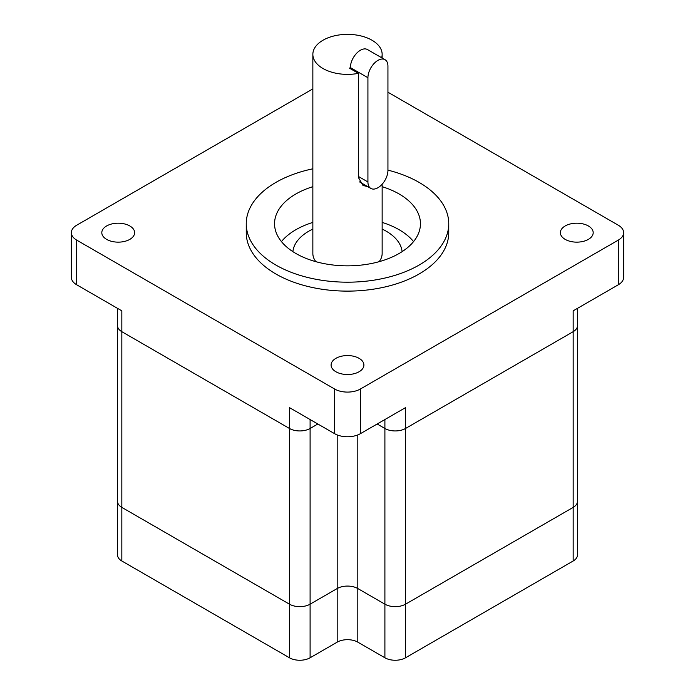 <?xml version="1.0" encoding="UTF-8"?>
<svg xmlns="http://www.w3.org/2000/svg" width="695" height="695" viewBox="0 0 695 695"><rect width="100%" height="100%" fill="white"/><g stroke="black" fill="none" stroke-linecap="round" stroke-linejoin="round"><path stroke-width="1.04" d="M577.441 308.371L577.441 501.434A14.586 8.427 180 0 1 573.167 507.393A14.586 8.427 0 0 0 577.441 501.434L577.441 555.044A14.586 8.427 180 0 1 573.167 560.995L573.167 331.689A14.586 8.427 0 0 0 577.441 325.729A14.586 8.427 180 0 1 573.167 331.689L573.167 310.839L618.298 284.785L618.298 240.114A18.235 10.529 0 0 0 623.641 232.669A18.235 10.529 0 0 0 618.298 225.223L387.94 92.227M312.854 88.882L76.702 225.223A18.235 10.529 0 0 0 71.359 232.669A18.235 10.529 0 0 0 76.702 240.114L334.608 389.009A18.235 10.529 0 0 0 360.392 389.009L360.392 433.68L405.533 407.626L405.533 428.476A14.586 8.427 180 0 1 384.9 428.476L377.159 424.002L384.9 428.476A14.586 8.427 0 0 0 405.533 428.476L405.533 604.181L573.167 507.393L405.533 604.181A14.586 8.427 180 0 1 384.9 604.181A14.586 8.427 0 0 0 405.533 604.181L405.533 657.783L573.167 560.995M357.812 434.922L357.812 588.543A14.586 8.427 0 0 0 337.188 588.543A14.586 8.427 180 0 1 357.812 588.543L384.9 604.181L384.9 419.537M76.702 240.114L76.702 284.785L121.834 310.839L121.834 331.689A14.586 8.427 180 0 1 117.559 325.729A14.586 8.427 0 0 0 121.834 331.689L289.467 428.476A14.586 8.427 0 0 0 310.1 428.476L310.1 604.181A14.586 8.427 180 0 1 289.467 604.181A14.586 8.427 0 0 0 310.1 604.181L337.188 588.543L337.188 434.922M310.1 419.537L310.1 428.476A14.586 8.427 180 0 1 289.467 428.476L121.834 331.689L121.834 507.393A14.586 8.427 180 0 1 117.559 501.434A14.586 8.427 0 0 0 121.834 507.393L289.467 604.181L289.467 407.626L334.608 433.68L334.608 389.009M310.1 428.476L317.841 424.002L310.1 428.476M405.533 428.476L573.167 331.689L405.533 428.476M381.651 57.737A34.646 20.007 0 0 0 382.146 54.366A34.646 20.007 0 0 0 371.999 40.223A34.646 20.007 0 0 0 334.243 35.888A34.646 20.007 0 0 0 312.854 54.366A34.646 20.007 0 0 0 323.001 68.518A34.646 20.007 0 0 0 358.455 73.349L358.455 177.581L362.99 185.443L367.759 186.651M379.131 261.685A34.646 20.007 0 0 0 382.146 253.51L382.146 184.227M402.118 251.651A54.714 31.588 0 0 0 386.185 231.174A54.714 31.588 0 0 0 382.146 229.072M312.854 186.668A72.949 42.117 0 0 0 274.551 223.729A72.949 42.117 0 0 0 295.922 253.51A72.949 42.117 0 0 0 375.413 262.64A72.949 42.117 0 0 0 420.449 223.729A72.949 42.117 0 0 0 399.078 193.948A72.949 42.117 0 0 0 382.146 186.668M413.56 241.599A72.949 42.117 0 0 0 399.078 229.689A72.949 42.117 0 0 0 382.146 222.409M312.854 222.409A72.949 42.117 0 0 0 281.44 241.599M312.854 168.807A101.253 58.458 0 0 0 246.247 223.729A101.253 58.458 0 0 0 275.906 265.064A101.253 58.458 0 0 0 386.246 277.739A101.253 58.458 0 0 0 448.753 223.729A101.253 58.458 0 0 0 419.094 182.394A101.253 58.458 0 0 0 387.94 170.145M246.247 223.729L246.247 232.669A101.253 58.458 0 0 0 275.906 274.004A101.253 58.458 0 0 0 386.246 286.67A101.253 58.458 0 0 0 448.753 232.669L448.753 223.729M359.107 358.342A16.411 9.478 0 0 0 341.219 356.283A16.411 9.478 0 0 0 331.089 365.04A16.411 9.478 0 0 0 335.894 371.738A16.411 9.478 0 0 0 353.781 373.797A16.411 9.478 0 0 0 363.911 365.04A16.411 9.478 0 0 0 359.107 358.342M129.826 225.971A16.411 9.478 0 0 0 111.938 223.912A16.411 9.478 0 0 0 101.809 232.669A16.411 9.478 0 0 0 106.613 239.367A16.411 9.478 0 0 0 124.501 241.426A16.411 9.478 0 0 0 134.63 232.669A16.411 9.478 0 0 0 129.826 225.971M588.387 225.971A16.411 9.478 0 0 0 570.499 223.912A16.411 9.478 0 0 0 560.37 232.669A16.411 9.478 0 0 0 565.174 239.367A16.411 9.478 0 0 0 583.062 241.426A16.411 9.478 0 0 0 593.191 232.669A16.411 9.478 0 0 0 588.387 225.971M358.455 73.349L349.437 68.145L350.384 67.597L350.384 68.692M360.392 389.009L618.298 240.114M623.641 232.669L623.641 277.34A18.235 10.529 180 0 1 618.298 284.785M360.392 433.68A18.235 10.529 180 0 1 334.608 433.68M76.702 284.785A18.235 10.529 180 0 1 71.359 277.34L71.359 232.669M312.854 229.072A54.714 31.588 0 0 0 292.882 251.651M312.854 54.366L312.854 253.51A34.646 20.007 0 0 0 315.869 261.685M385.013 59.683L367.473 49.553A14.161 8.175 120 0 0 356.561 53.35A14.161 8.175 120 0 0 350.384 67.597L367.924 77.718L367.924 181.951A14.161 8.175 120 0 0 370.852 188.432A14.161 8.175 120 0 0 381.764 184.644A14.161 8.175 120 0 0 387.94 170.397L387.94 66.164A14.161 8.175 120 0 0 385.013 59.683A14.161 8.175 120 0 0 374.101 63.471A14.161 8.175 120 0 0 367.924 77.718M357.812 642.145L384.9 657.783L384.9 604.181L357.812 588.543L357.812 642.145A14.586 8.427 0 0 0 337.188 642.145L337.188 588.543L310.1 604.181L310.1 657.783L337.188 642.145M121.834 560.995L289.467 657.783L289.467 604.181L121.834 507.393L121.834 560.995A14.586 8.427 180 0 1 117.559 555.044L117.559 308.371M405.533 657.783A14.586 8.427 180 0 1 384.9 657.783M310.1 657.783A14.586 8.427 180 0 1 289.467 657.783M121.834 319.778L121.834 310.839M367.924 181.951L358.455 176.487M382.146 54.366L382.146 58.024M370.852 188.432L359.524 181.89"/></g></svg>
